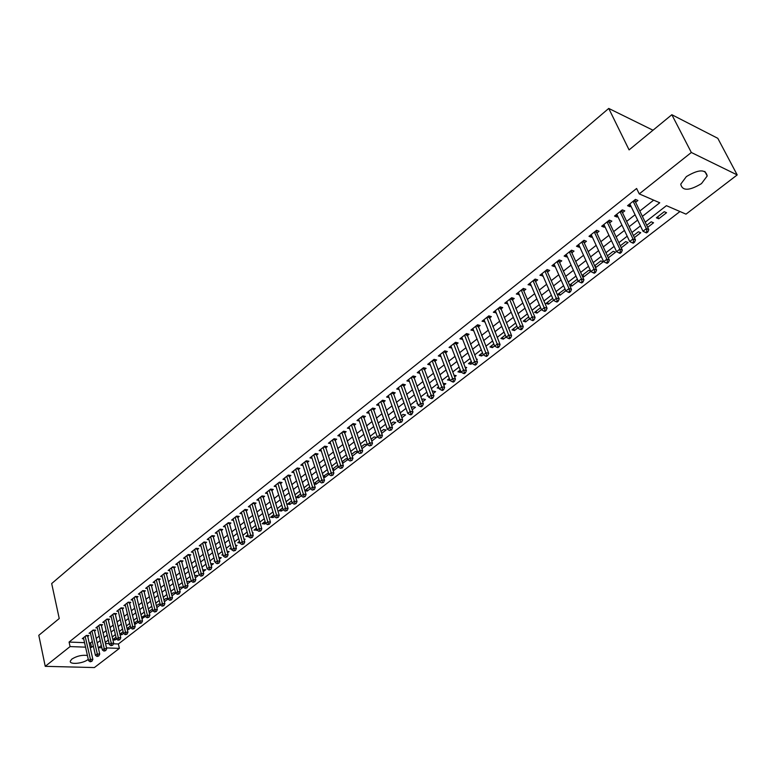 <?xml version="1.0" encoding="UTF-8"?>
<svg xmlns="http://www.w3.org/2000/svg" width="776" height="776" viewBox="0 0 776 776"><rect width="100%" height="100%" fill="white"/><g stroke="black" fill="none" stroke-linecap="round" stroke-linejoin="round"><path stroke-width="1.16" d="M88.27 659.28L87.921 659.571C83.061 663.655 69.112 664.877 70.335 661.074L71.848 659.096C76.795 656.001 81.994 654.798 87.426 655.487M686.362 176.598C698.672 169.226 705.627 169.023 707.208 175.977L701.455 183.631C689.233 190.925 682.327 191.1 680.736 184.164L686.362 176.598M113.451 643.799L118.369 643.993L679.97 211.538M118.369 643.993L119.397 648.387L94.381 667.564L45.241 666.332L70.073 646.583L85.564 647.155M45.241 666.332L38.8 635.321L59.238 618.52L51.682 583.552L608.733 108.436L629.084 149.894L671.841 114.722L717.81 138.322L737.2 174.92L686.013 214.147L666.429 205.669L645.205 222.188M653.004 130.222L608.733 108.436M123.539 633.391L121.783 634.749L120.057 634.671M123.132 631.674L119.931 634.147M137.682 620.693L134.306 623.002M138.041 622.158L135.587 624.049L134.549 624.001M152.6 609.752L151.456 609.684L148.963 611.624M152.833 610.693L149.341 613.127M167.849 598.616L165.889 598.48L163.93 600.003M167.946 598.985L164.376 601.749M179.673 589.905L183.107 587.238L180.614 587.054L179.207 588.15M195.29 577.81L198.132 575.598L195.639 575.394L194.815 576.034M211.237 565.452L213.468 563.715L210.752 563.667M227.533 552.822L229.124 551.59L227.125 551.397M223.139 555.141L221.897 555.015L222.896 554.248M244.178 539.931L245.1 539.213L243.936 539.087M239.939 542.919L237.776 542.696L239.493 541.357M257.001 529.998L253.995 530.105L256.468 528.184M274.365 516.544L273.045 517.563L270.552 517.252L273.821 514.721M292.125 502.78L289.972 504.458L287.469 504.119L291.563 500.947M310.293 488.705L307.257 491.062L304.881 490.723M309.711 486.862L304.852 490.626M328.423 472.914L323.243 476.357M328.878 474.311L324.921 477.376L323.495 477.153M347.706 458.994L345.989 458.703L342.051 461.759M347.9 459.576L342.565 463.32M361.946 448.693L367.067 444.726L364.584 444.27L361.306 446.811M381.676 433.406L386.089 429.991L383.606 429.506L381.016 431.514M401.89 417.75L405.547 414.917L403.064 414.403L401.202 415.849M422.59 401.716L425.452 399.495L422.988 398.951L421.882 399.805M417.604 403.762L416.964 403.627L417.42 403.258M443.804 385.284L445.841 383.703L443.067 383.354M439.148 388.359L437.208 387.913L438.576 386.846M465.542 368.435L466.706 367.533L465.028 367.116M461.012 371.946L460.391 372.431L457.937 371.82L460.265 370.016M483.264 354.71L481.615 355.99L479.161 355.34L482.488 352.76M506.097 337.026L503.352 339.141L500.918 338.462L505.292 335.067M529.513 318.878L525.633 321.885L523.208 321.157L528.689 316.909M553.55 300.254L548.467 304.192L546.052 303.426L552.696 298.275M577.761 280.087L576.626 279.7L569.613 285.141M578.227 281.135L571.883 286.053L569.691 285.316M594.998 265.44L595.91 267.448L603.233 261.774L600.847 260.901L594.62 265.731M595.91 267.448L595.308 267.235M621.256 247.806L628.065 242.529L625.698 241.608L620.315 245.798M647.688 227.329L653.557 222.78L651.21 221.81L646.709 225.302M105.487 643.488L109.154 643.624M666.565 212.711L664.227 211.712L656.399 217.784L658.737 218.774L666.565 212.711M634.38 237.64L640.733 232.722L638.376 231.772L633.42 235.623M608.306 257.836L615.572 252.21L613.195 251.317L607.385 255.828M590.672 271.076L588.664 270.358L582.039 275.499M590.817 271.387L583.824 276.809L582.398 276.314M565.044 289.011L557.692 294.395L560.107 295.181L565.811 290.757M541.454 309.624L536.982 313.097L534.557 312.35L540.61 307.655M517.728 328.005L514.43 330.566L511.995 329.868L516.913 326.046M494.613 345.921L492.42 347.619L489.976 346.95L493.817 343.972M476.619 359.86L477.327 359.307L476.289 359.036M472.07 363.381L470.945 364.254L468.491 363.634L471.304 361.441M454.6 376.913L456.21 375.671L453.911 375.109M450.09 380.415L447.51 379.91L449.352 378.484M433.134 393.548L435.588 391.647L433.115 391.085L432.416 391.628M428.303 396.1L427.023 395.808L427.935 395.1M412.172 409.776L415.441 407.255L412.968 406.721L411.484 407.875M391.725 425.626L395.76 422.503L393.277 421.998L391.055 423.725M371.752 441.098L376.525 437.402L374.042 436.936L371.103 439.206M357.523 451.933L355.233 451.525L351.625 454.329M357.581 452.078L352.255 456.201M338.006 465.988L336.842 465.804L332.594 469.102M338.336 466.987L333.903 470.421L332.972 470.275M318.965 479.772L313.999 483.535M319.528 481.556L316.036 484.253L314.135 483.972M301.156 495.786L298.566 497.794L296.073 497.445L300.584 493.943M283.201 509.696L281.465 511.045L278.962 510.724L282.639 507.873M265.635 523.305L264.723 524.013L262.23 523.713L265.091 521.491M252.646 533.374L253.219 532.928L252.491 532.84M248.456 536.614L245.837 536.429L247.932 534.809M235.807 546.411L237.068 545.441L235.487 545.276M231.49 549.059L229.793 548.884L231.151 547.837M219.336 559.176L221.257 557.692L218.861 557.459M214.884 561.155L214.079 561.087L214.719 560.582M203.215 571.66L205.766 569.691L202.74 569.885M187.433 583.882L190.586 581.447L188.093 581.253L186.968 582.126M175.599 592.971L173.213 592.796L171.535 594.106M175.619 593.039L171.981 595.861M160.186 604.213L158.644 604.116L156.412 605.843M160.351 604.873L156.849 607.579M145.102 615.252L141.601 617.337M145.403 616.454L141.901 618.588M130.339 626.087L127.08 628.608M130.756 627.803L128.661 629.423L127.264 629.355M116.4 638.92L114.984 640.016L112.927 639.928M116.002 637.203L112.859 639.647M671.841 114.722L691.329 152.484L737.2 174.92M642.382 216.358L659.745 202.779L639.249 193.903L636.611 188.49L69.083 642.062L70.073 646.583M639.249 193.903L691.329 152.484M101.346 645.496L98.6 647.63L101.86 647.747M106.506 647.912L119.397 648.387M640.433 225.903L631.936 232.509M627.192 236.205L618.86 242.694M614.126 246.38L605.949 252.733M601.235 256.41L593.223 262.647M588.518 266.304L580.652 272.425M575.967 276.072L568.255 282.076M563.589 285.714L556.023 291.601M551.367 295.22L543.947 301.001M539.31 304.609L532.026 310.274M527.408 313.873L520.26 319.431M515.662 323.02L508.639 328.481M504.06 332.041L497.173 337.405M492.605 340.955L485.854 346.212M481.295 349.763L474.67 354.923M470.13 358.454L463.621 363.517M459.111 367.029L452.718 372.005M448.218 375.506L441.951 380.385M437.46 383.877L431.31 388.669M426.839 392.152L420.796 396.846M416.343 400.319L410.417 404.926M405.974 408.389L400.154 412.919M395.731 416.353L390.018 420.805M385.614 424.23L380.007 428.604M375.613 432.019L370.103 436.306M365.729 439.711L360.326 443.92M355.961 447.306L350.655 451.448M346.309 454.823L341.1 458.878M336.774 462.244L331.653 466.23M327.346 469.587L322.321 473.496M318.024 476.842L313.087 480.683M308.809 484.011L303.959 487.784M299.701 491.111L294.938 494.807M290.69 498.114L286.014 501.752M281.785 505.05L277.197 508.62M272.977 511.908L268.467 515.409M264.267 518.688L259.834 522.132M255.653 525.391L251.308 528.776M247.127 532.016L242.859 535.343M238.707 538.583L234.517 541.842M230.365 545.062L226.252 548.273M222.12 551.484L218.085 554.627M213.972 557.837L209.995 560.922M205.902 564.113L202.002 567.149M197.919 570.331L194.087 573.309M190.013 576.471L186.259 579.4M182.195 582.563L178.509 585.434M174.464 588.577L170.836 591.399M166.811 594.542L163.251 597.307M159.235 600.43L155.734 603.156M151.737 606.269L148.303 608.937M144.317 612.041L140.941 614.67M136.974 617.764L133.656 620.334M129.699 623.419L126.449 625.951M122.501 629.026L119.31 631.509M115.382 634.564L112.248 637.009M108.33 640.054L105.245 642.45M90.142 647.32L91.558 647.368L93.324 645.981M97.204 642.945L100.22 640.588M104.12 637.542L107.185 635.137M111.094 632.081L114.227 629.627M118.146 626.562L121.328 624.069M125.266 620.994L128.515 618.453M132.463 615.368L135.761 612.778M139.728 609.674L143.085 607.045M147.062 603.932L150.486 601.255M154.482 598.131L157.964 595.405M161.971 592.272L165.521 589.488M169.537 586.346L173.155 583.523M177.19 580.361L180.866 577.48M184.921 574.318L188.665 571.378M192.729 568.207L196.541 565.219M200.615 562.028L204.505 558.992M208.599 555.791L212.556 552.696M216.659 549.486L220.685 546.323M224.807 543.103L228.91 539.892M233.042 536.662L237.223 533.393M241.365 530.144L245.623 526.817M249.785 523.558L254.121 520.172M258.301 516.903L262.705 513.45M266.905 510.172L271.396 506.65M275.596 503.362L280.175 499.783M284.394 496.475L289.06 492.828M293.299 489.51L298.042 485.805M302.291 482.478L307.121 478.695M311.389 475.358L316.307 471.507M320.595 468.151L325.61 464.232M329.907 460.866L335.009 456.88M339.316 453.504L344.515 449.43M348.841 446.045L354.137 441.903M358.483 438.508L363.876 434.288M368.231 430.874L373.722 426.577M378.106 423.153L383.693 418.778M388.087 415.344L393.781 410.882M398.195 407.439L403.995 402.899M408.418 399.436L414.326 394.809M418.768 391.337L424.792 386.623M429.244 383.14L435.375 378.339M439.846 374.837L446.093 369.948M450.584 366.437L456.948 361.461M461.458 357.94L467.938 352.857M472.458 349.326L479.064 344.156M483.603 340.606L490.335 335.339M494.884 331.769L501.752 326.405M506.321 322.826L513.314 317.355M517.893 313.776L525.022 308.198M529.62 304.599L536.876 298.915M541.502 295.307L548.894 289.516M553.53 285.888L561.077 279.99M565.723 276.343L573.406 270.329M578.081 266.682L585.909 260.552M590.594 256.885L598.577 250.638M603.282 246.962L611.42 240.589M616.144 236.893L624.438 230.404M629.171 226.699L637.639 220.074M89.143 642.848L90.549 642.906L92.315 641.51M96.185 638.464L99.202 636.107M103.082 633.051L106.147 630.636M110.046 627.571L113.17 625.116M117.079 622.042L120.261 619.539M124.189 616.454L127.419 613.913M131.357 610.819L134.655 608.219M138.613 605.115L141.969 602.477M145.936 599.353L149.351 596.666M153.328 593.543L156.81 590.808M160.807 587.665L164.347 584.881M168.353 581.728L171.962 578.896M175.987 575.734L179.654 572.843M183.689 569.671L187.433 566.722M191.488 563.541L195.29 560.544M199.354 557.352L203.234 554.307M207.318 551.096L211.266 547.992M215.359 544.771L219.375 541.609M223.488 538.379L227.581 535.168M231.694 531.919L235.865 528.65M240.007 525.391L244.246 522.054M248.398 518.795L252.724 515.39M256.885 512.121L261.289 508.658M265.47 505.37L269.951 501.849M274.151 498.551L278.71 494.962M282.92 491.654L287.566 487.997M291.795 484.67L296.529 480.955M300.768 477.618L305.589 473.826M309.837 470.489L314.746 466.628M319.014 463.272L324.019 459.344M328.296 455.968L333.389 451.971M337.696 448.586L342.876 444.512M347.192 441.117L352.469 436.966M356.805 433.561L362.179 429.332M366.524 425.917L372.005 421.61M376.36 418.177L381.938 413.792M386.322 410.349L391.996 405.887M396.39 402.434L402.181 397.884M406.595 394.412L412.483 389.775M416.906 386.303L422.91 381.579M427.353 378.087L433.474 373.275M437.926 369.774L444.163 364.875M448.635 361.354L454.978 356.368M459.47 352.837L465.94 347.755M470.44 344.214L477.027 339.034M481.547 335.475L488.269 330.198M492.799 326.628L499.637 321.254M504.196 317.675L511.161 312.195M515.739 308.596L522.84 303.018M527.428 299.41L534.664 293.716M539.262 290.098L546.634 284.297M551.261 280.67L558.778 274.762M563.405 271.115L571.068 265.091M575.724 261.434L583.533 255.294M588.198 251.618L596.162 245.361M600.847 241.685L608.956 235.303M613.661 231.607L621.925 225.098M626.649 221.393L635.078 214.758M639.812 211.043L653.673 200.15M90.549 642.906L91.558 647.368M69.083 642.062L84.565 642.664M87.717 636.495L88.901 635.554L86.34 635.447L82.285 638.667L83.682 638.716M94.517 631.101L95.71 630.151L93.149 630.034L89.056 633.284L90.472 633.352M101.384 625.66L102.597 624.699L100.026 624.573L95.894 627.852L97.33 627.929M108.32 620.16L109.542 619.19L106.972 619.054L102.801 622.371L104.256 622.449M115.333 614.611L116.565 613.632L113.994 613.486L109.775 616.833L111.249 616.91M122.404 608.995L123.656 608.015L121.075 607.86L116.817 611.236L118.311 611.323M129.553 603.33L130.814 602.341L128.234 602.176L123.937 605.59L125.45 605.687M136.78 597.607L138.05 596.608L135.47 596.434L131.125 599.887L132.657 599.984M144.074 591.836L145.355 590.817L142.774 590.633L138.38 594.115L139.932 594.222M151.436 585.996L152.736 584.968L150.156 584.774L145.713 588.295L147.294 588.412M158.886 580.089L160.196 579.051L157.606 578.847L153.124 582.407L154.725 582.533M166.404 574.133L167.732 573.086L165.142 572.872L160.613 576.461L162.232 576.597M173.999 568.11L175.337 567.052L172.757 566.829L168.179 570.457L169.818 570.593M181.681 562.028L183.029 560.951L180.449 560.718L175.822 564.394L177.481 564.54M189.441 555.878L190.809 554.792L188.219 554.549L183.543 558.254L185.231 558.41M197.279 549.66L198.666 548.564L196.076 548.312L191.352 552.056L193.059 552.221M205.204 543.384L206.6 542.278L204.01 542.007L199.238 545.8L200.974 545.974M213.216 537.031L214.622 535.915L212.032 535.634L207.211 539.465L208.967 539.65M221.305 530.619L222.731 529.494L220.141 529.203L215.262 533.073L217.047 533.267M229.492 524.139L230.928 522.995L228.338 522.694L223.41 526.603L225.224 526.807M237.757 517.582L239.212 516.428L236.622 516.108L231.636 520.065L233.479 520.289M246.118 510.957L247.593 509.793L244.993 509.463L239.959 513.46L241.831 513.693M254.576 504.264L256.061 503.081L253.461 502.741L248.369 506.777L250.27 507.029M263.113 497.484L264.626 496.291L262.026 495.942L256.875 500.025L258.806 500.287M271.755 490.645L273.278 489.433L270.678 489.064L265.479 493.196L267.439 493.468M280.495 483.72L282.027 482.497L279.438 482.119L274.17 486.3L276.159 486.581M289.322 476.716L290.884 475.484L288.284 475.087L282.959 479.316L284.986 479.616M298.256 469.635L299.827 468.394L297.237 467.986L291.854 472.254L293.91 472.574M307.296 462.477L308.887 461.216L306.287 460.798L300.845 465.115L302.931 465.454M316.424 455.24L318.034 453.96L315.444 453.524L309.934 457.898L312.059 458.247M325.668 447.917L327.297 446.627L324.707 446.171L319.14 450.594L321.293 450.963M335.019 440.506L336.668 439.206L334.078 438.731L328.442 443.203L330.634 443.6M344.476 433.018L346.135 431.689L343.555 431.204L337.851 435.734L340.082 436.141M354.04 425.432L355.728 424.094L353.138 423.599L347.367 428.168L349.646 428.604M363.721 417.76L365.418 416.411L362.838 415.887L356.999 420.524L359.317 420.98M373.508 410L375.235 408.632L372.655 408.098L366.747 412.784L369.104 413.269M383.422 402.152L385.168 400.765L382.587 400.212L376.612 404.956L379.008 405.46M393.442 394.208L395.217 392.801L392.637 392.229L386.594 397.031L389.038 397.564M403.588 386.167L405.382 384.741L402.802 384.159L396.691 389.009L399.184 389.571M413.86 378.019L415.674 376.593L413.104 375.982L406.905 380.9L409.447 381.482M424.259 369.783L426.092 368.338L423.521 367.708L417.255 372.684L419.826 373.295L419.059 371.248M434.773 361.451L436.636 359.977L434.065 359.337L427.721 364.371L430.34 364.962M445.424 353.012L447.306 351.518L444.745 350.859L438.324 355.951L440.981 356.533M456.21 344.466L458.112 342.953L455.551 342.274L449.052 347.435L451.748 348.007M467.133 335.814L469.053 334.281L466.502 333.583L459.916 338.811L462.641 339.364M478.181 327.055L480.131 325.503L477.579 324.785L470.916 330.072L473.68 330.615M489.375 318.179L491.344 316.618L488.802 315.871L482.051 321.225L484.864 321.759M500.704 309.197L502.712 307.616L500.171 306.85L493.332 312.272L496.174 312.786M512.189 300.099L514.216 298.498L511.685 297.703L504.759 303.203L507.64 303.707M523.819 290.884L525.866 289.264L523.344 288.449L516.321 294.017L519.251 294.502M535.595 281.552L537.671 279.903L535.149 279.069L528.049 284.714L531.017 285.18M547.526 272.095L549.631 270.426L547.119 269.573L539.921 275.286L542.928 275.742M559.612 262.521L561.746 260.833L559.234 259.941L551.949 265.731L554.452 266.605L554.995 266.178M571.854 252.811L574.017 251.104L571.524 250.192L564.133 256.061L566.635 256.953L567.227 256.478M584.27 242.975L586.452 241.249L583.969 240.308L576.481 246.254L578.974 247.175L579.623 246.661M596.841 233.013L599.062 231.258L596.579 230.297L588.994 236.321L591.477 237.262L592.185 236.709M609.587 222.916L611.827 221.131L609.364 220.141L601.672 226.252L604.145 227.222L604.911 226.621M622.497 212.682L624.777 210.878L622.313 209.859L614.524 216.048L616.988 217.047L617.812 216.397M635.592 202.303L637.901 200.47L635.447 199.422L627.551 205.698L630.005 206.726L630.888 206.038M628.967 204.573L630.005 206.726M657.747 216.737L658.737 218.774M615.969 214.894L616.988 217.047M603.146 225.079L604.145 227.222M590.497 235.128L591.477 237.262M578.004 245.041L578.974 247.175M565.685 254.829L566.635 256.953M553.521 264.48L554.452 266.605M582.922 274.811L583.824 276.809M541.512 274.015L542.434 276.13M571.01 284.065L571.883 286.053M529.668 283.424L530.571 285.539M559.244 293.192L560.107 295.181M517.97 292.707L518.853 294.812M547.623 302.213L548.467 304.192M506.418 301.883L507.291 303.979M536.148 311.118L536.982 313.097M495.02 310.933L495.874 313.029M524.809 319.916L525.633 321.885M483.758 319.877L484.602 321.962M513.615 328.607L514.43 330.566M472.642 328.704L473.467 330.789M502.557 337.182L503.352 339.141M461.662 337.424L462.467 339.5M491.635 345.669L492.42 347.619M450.808 346.038L451.613 348.104M480.839 354.04L481.615 355.99M440.099 354.545L440.884 356.611M470.178 362.314L470.945 364.254M429.516 362.945L430.292 365.001M459.644 370.491L460.391 372.431M449.236 378.572L449.973 380.502M342.361 461.516L342.982 463.388M333.292 468.558L333.903 470.421M324.32 475.523L324.921 477.376M315.454 482.41L316.036 484.253M306.675 489.219L307.257 491.062M297.994 495.961L298.566 497.794M289.399 502.625L289.972 504.458M280.912 509.211L281.465 511.045M272.502 515.739L273.045 517.563M264.189 522.19L264.723 524.013M255.954 528.582L256.487 530.396M247.816 534.897L248.339 536.711M149.234 611.41L149.661 613.147M142.173 616.891L142.59 618.627M135.169 622.323L135.587 624.049M128.244 627.706L128.661 629.423M121.386 633.032L121.783 634.749M114.586 638.299L114.984 640.016M645.593 232.528L646.573 232.916L647.912 231.888L646.932 231.49L645.593 232.528L642.994 231.229L629.85 203.875M642.994 231.229L646.34 228.629L648.794 229.628L647.912 231.888M633.138 201.265L646.34 228.629L646.932 231.49M635.049 199.742L635.282 201.663L648.794 229.628M632.275 242.82L633.264 243.198L634.584 242.18L633.594 241.792L632.275 242.82L629.705 241.52L616.794 214.244M629.705 241.52L633.012 238.959L635.466 239.929L634.584 242.18M620.034 211.664L633.012 238.959L633.594 241.792M621.964 210.131L622.197 212.042L635.466 239.929M619.141 252.966L620.131 253.345L621.43 252.336L620.441 251.957L619.141 252.966L616.59 251.676L603.903 224.477M616.59 251.676L619.849 249.145L622.323 250.085L621.43 252.336M607.113 221.926L619.849 249.145L620.441 251.957M609.063 220.384L609.286 222.275L622.323 250.085M606.182 262.977L607.181 263.345L608.462 262.346L607.472 261.987L606.182 262.977L603.66 261.687L591.196 234.565M603.66 261.687L606.88 259.194L609.364 260.115L608.462 262.346M594.358 232.053L606.88 259.194L607.472 261.987M596.327 230.491L596.55 232.373L609.364 260.115M593.398 272.861L594.397 273.21L595.667 272.23L594.668 271.881L593.398 272.861L590.905 271.571L578.653 244.527M590.905 271.571L594.077 269.117L596.569 270L595.667 272.23M581.777 242.044L594.077 269.117L594.668 271.881M583.765 240.463L583.979 242.345L596.569 270M580.788 282.61L581.787 282.949L583.038 281.979L582.039 281.639L580.788 282.61L578.314 281.319L566.276 254.353M578.314 281.319L581.447 278.894L583.95 279.758L583.038 281.979M569.361 251.909L581.447 278.894L582.039 281.639M571.369 250.309L571.572 252.181L583.95 279.758M568.342 292.232L569.341 292.562L570.583 291.601L569.574 291.272L568.342 292.232L565.888 290.942L554.064 264.053M565.888 290.942L568.983 288.556L571.485 289.39L570.583 291.601M557.1 261.638L568.983 288.556L569.574 291.272M559.127 260.028L559.331 261.89L571.485 289.39M556.062 301.719L557.071 302.039L558.283 301.098L557.284 300.778L556.062 301.719L553.627 300.438L542.007 273.618M553.627 300.438L556.683 298.081L559.195 298.896L558.283 301.098M545.014 271.241L557.284 300.778M547.051 269.611L547.245 271.464L559.195 298.896M543.937 311.089L544.946 311.399L546.149 310.468L545.14 310.157L543.937 311.089L541.532 309.808L530.115 283.065M541.532 309.808L544.539 307.48L547.07 308.266L546.149 310.468M533.073 280.718L545.14 310.157M535.13 279.079L535.324 280.922L547.07 308.266M531.977 320.333L532.986 320.643L534.179 319.722L533.16 319.411L531.977 320.333L529.591 319.062L518.368 292.397M529.591 319.062L532.559 316.763L535.091 317.53L534.179 319.722M521.288 290.079L533.16 319.411M523.363 288.459L523.548 290.263L535.091 317.53M520.163 329.46L521.181 329.751L522.355 328.849L521.336 328.558L520.163 329.46L517.805 328.19L506.767 301.602M517.805 328.19L520.735 325.92L523.276 326.667L522.355 328.849M509.657 299.313L521.336 328.558M511.753 297.732L523.276 326.667M508.503 338.472L509.522 338.753L510.686 337.861L509.667 337.579L508.503 338.472L506.165 337.201L495.321 310.691M506.165 337.201L509.066 334.96L511.607 335.688L510.686 337.861M498.173 308.431L509.667 337.579M500.287 306.879L511.607 335.688M496.999 347.367L498.017 347.648L499.162 346.756L498.143 346.484L496.999 347.367L494.681 346.106L484.02 319.673M494.681 346.106L497.542 343.884L500.093 344.592L499.162 346.756M486.833 317.433L498.143 346.484M488.958 315.919L500.093 344.592M485.63 356.145L486.659 356.417L487.784 355.544L486.765 355.272L485.63 356.145L483.341 354.884L472.856 328.539M483.341 354.884L486.164 352.702L488.715 353.381L487.784 355.544M475.63 326.327L486.765 355.272M477.774 324.834L488.715 353.381M474.417 364.817L475.436 365.079L476.551 364.216L475.533 363.954L474.417 364.817L472.138 363.566L461.827 337.288M472.138 363.566L474.922 361.403L477.482 362.062L476.551 364.216M464.572 335.106L475.533 363.954M466.735 333.641L477.482 362.062M463.33 373.382L464.358 373.634L465.464 372.79L464.436 372.529L463.33 373.382L461.08 372.131L450.943 345.931M461.08 372.131L463.835 369.997L466.395 370.637L465.464 372.79M453.65 343.778L464.436 372.529M455.822 342.342L466.395 370.637M452.389 381.84L453.417 382.083L454.503 381.249L453.475 380.997L452.389 381.84L450.158 380.589L440.186 354.467M450.158 380.589L452.874 378.484L455.444 379.105L454.503 381.249M442.863 352.343L453.475 380.997M445.055 350.936L455.444 379.105M441.583 390.192L442.611 390.435L443.688 389.6L442.66 389.358L441.583 390.192L439.371 388.941L429.565 362.906M439.371 388.941L442.048 386.865L444.629 387.466L443.688 389.6M432.213 360.811L442.66 389.358M434.415 359.424L444.629 387.466M430.913 398.447L431.941 398.67L432.998 397.855L431.97 397.622L430.913 398.447L428.711 397.196L419.079 371.238M428.711 397.196L431.369 395.139L433.939 395.721L432.998 397.855M421.688 369.163L431.97 397.622M423.9 367.805L433.939 395.721M420.369 406.595L421.397 406.818L422.445 406.003L421.416 405.78L420.369 406.595L418.186 405.353L408.709 379.464M418.186 405.353L420.805 403.326L423.386 403.889L422.445 406.003M411.29 377.417L421.416 405.78M413.511 376.079L423.386 403.889M409.951 414.646L410.979 414.859L412.017 414.054L410.989 413.841L409.951 414.646L407.788 413.404L398.466 387.602M407.788 413.404L410.378 411.396L412.958 411.94L412.017 414.054M401.017 385.575L410.989 413.841M403.248 384.256L412.958 411.94M399.659 422.6L401.716 422.018L400.678 421.805L399.659 422.6L397.516 421.358L388.349 395.634M397.516 421.358L400.076 419.38L402.657 419.903L401.716 422.018M390.861 393.636L400.678 421.805M393.112 392.336L402.657 419.903M389.494 430.457L391.54 429.875L389.494 430.457L387.37 429.225L378.349 403.578M387.37 429.225L389.891 427.266L392.481 427.78L391.54 429.875M380.841 401.599L390.503 429.671M383.092 400.319L392.481 427.78M379.445 438.217L381.482 437.645L379.445 438.217L377.34 436.995L368.464 411.425M377.34 436.995L379.833 435.055L382.432 435.549L381.482 437.645M370.928 409.466L380.444 437.451M373.188 408.215L382.432 435.549M369.512 445.89L371.539 445.317L369.512 445.89L367.426 444.667L358.696 419.176M367.426 444.667L369.9 442.756L372.49 443.232L371.539 445.317M361.131 417.245L370.501 445.133M363.401 416.004L372.49 443.232M359.705 453.475L361.723 452.903L359.705 453.475L357.639 452.253L349.045 426.839M357.639 452.253L360.074 450.361L362.673 450.827L361.723 452.903M351.45 424.938L360.685 452.718M353.73 423.706L362.673 450.827M350.005 460.973L352.013 460.401L350.005 460.973L347.958 459.751L339.51 434.415M347.958 459.751L350.364 457.879L352.964 458.325L352.013 460.401M341.886 432.533L350.975 460.226M344.175 431.32L352.964 458.325M340.421 468.374L342.42 467.812L340.421 468.374L338.394 467.162L330.081 441.903M338.394 467.162L340.771 465.319L343.37 465.745L342.42 467.812M332.429 440.04L341.382 467.637M334.728 438.847L343.37 465.745M330.954 475.698L332.933 475.135L330.954 475.698L328.937 474.485L320.76 449.304M328.937 474.485L331.284 472.662L333.893 473.069L332.933 475.135M323.078 447.461L331.895 474.97M325.386 446.287L333.893 473.069M321.594 482.934L323.563 482.371L321.594 482.934L319.586 481.721L311.545 456.627M319.586 481.721L321.914 479.917L324.514 480.315L323.563 482.371M313.834 454.804L322.525 482.216M316.142 453.64L324.514 480.315M312.33 490.083L314.299 489.53L312.33 490.083L310.342 488.88L302.427 463.854M310.342 488.88L312.65 487.095L315.25 487.483L314.299 489.53M304.696 462.06L313.252 489.375M307.015 460.915L315.25 487.483M303.183 497.164L305.133 496.601L303.183 497.164L301.214 495.961L293.415 471.013M301.214 495.961L303.484 494.196L306.093 494.564L305.133 496.601M295.666 469.228L304.095 496.456M297.984 468.103L306.093 494.564M294.133 504.148L296.073 503.595L294.133 504.148L292.183 502.955L284.511 478.084M292.183 502.955L294.424 501.209L297.033 501.568L296.073 503.595M286.732 476.328L295.035 503.459M289.06 475.203L297.033 501.568M285.19 511.064L287.12 510.511L285.19 511.064L283.25 509.871L275.703 485.078M283.25 509.871L285.471 508.144L288.08 508.493L287.12 510.511M277.895 483.341L286.082 510.375M280.233 482.235L288.08 508.493M276.343 517.902L278.264 517.35L276.343 517.902L274.413 516.709L266.993 491.994M274.413 516.709L276.615 515.012L279.224 515.332L278.264 517.35M269.156 490.277L277.226 517.223M271.503 489.181L279.224 515.332M267.594 524.663L269.505 524.12L267.594 524.663L265.683 523.47L258.379 498.842M265.683 523.47L267.856 521.792L270.465 522.102L269.505 524.12M260.523 497.135L268.467 523.994M262.87 496.058L270.465 522.102M258.941 531.347L260.843 530.803L258.941 531.347L257.05 530.163L249.853 505.603M257.05 530.163L259.194 528.495L261.803 528.805L260.843 530.803M251.977 503.925L259.805 530.687M254.324 502.848L261.803 528.805M250.386 537.962L252.278 537.419L250.386 537.962L248.504 536.779L241.423 512.296M248.504 536.779L250.629 535.13L253.238 535.421L252.278 537.419M243.528 510.627L251.24 537.302M245.876 509.57L253.238 535.421M241.928 544.5L243.809 543.957L241.928 544.5L240.056 543.326L233.091 518.921M240.056 543.326L242.16 541.697L244.77 541.968L243.809 543.957M235.167 517.272L242.772 543.85M237.524 516.224L244.77 541.968M233.557 550.97L235.429 550.436L233.557 550.97L231.704 549.796L224.846 525.468M231.704 549.796L233.78 548.186L236.389 548.448L235.429 550.436M226.893 523.839L234.391 550.33M229.259 522.801L236.389 548.448M225.273 557.372L227.145 556.838L225.273 557.372L223.439 556.198L216.688 531.948M223.439 556.198L225.496 554.607L228.095 554.859L227.145 556.838M218.716 530.328L226.097 556.731M221.082 529.31L228.095 554.859M217.086 563.706L218.939 563.163L217.086 563.706L215.262 562.532L208.608 538.35M215.262 562.532L217.299 560.951L219.899 561.193L218.939 563.163M210.626 536.759L217.901 563.075M212.993 535.741L219.899 561.193M208.977 569.962L210.829 569.429L208.977 569.962L207.173 568.798L200.625 544.694M207.173 568.798L209.18 567.237L211.79 567.469L210.829 569.429M202.614 543.113L209.792 569.341M204.99 542.114L211.79 567.469M200.965 576.161L202.808 575.627L200.965 576.161L199.17 574.997L192.72 550.97M199.17 574.997L201.159 573.454L203.758 573.677L202.808 575.627M194.689 549.408L201.76 575.54M197.065 548.409L203.758 573.677M193.03 582.291L194.863 581.757L193.03 582.291L191.245 581.127L184.901 557.178M191.245 581.127L193.224 579.604L195.824 579.808L194.863 581.757M186.851 555.635L193.825 581.68M189.228 554.646L195.824 579.808M185.183 588.353L187.006 587.83L185.183 588.353L183.408 587.199L177.171 563.318M183.408 587.199L185.367 585.686L187.967 585.89L187.006 587.83M179.091 561.795L185.968 587.752M181.477 560.815L187.967 585.89M177.413 594.358L179.227 593.834L177.413 594.358L175.657 593.203L169.507 569.4M175.657 593.203L177.588 591.71L180.187 591.894L179.227 593.834M171.418 567.887L178.189 593.756M173.795 566.917L180.187 591.894M169.731 600.294L171.535 599.78L169.731 600.294L167.985 599.15L161.932 575.414M167.985 599.15L169.895 597.665L172.495 597.85L171.535 599.78M163.823 573.92L170.497 599.702M166.2 572.96L172.495 597.85M162.126 606.172L163.92 605.658L162.126 606.172L160.389 605.028L154.434 581.37M160.389 605.028L162.281 603.563L164.881 603.728L163.92 605.658M156.296 579.895L162.882 605.59M158.682 578.935L164.881 603.728M154.599 611.992L156.383 611.478L154.599 611.992L152.882 610.848L147.013 587.267M152.882 610.848L154.754 609.403L157.344 609.558L156.383 611.478M148.856 585.802L155.345 611.41M151.242 584.852L157.344 609.558M147.149 617.754L148.924 617.24L147.149 617.754L145.442 616.61L139.661 593.106M145.442 616.61L147.294 615.174L149.884 615.329L148.924 617.24M141.494 591.652L147.886 617.182M143.88 590.711L149.884 615.329M139.777 623.448L141.542 622.934L139.777 623.448L138.079 622.313L132.386 598.878M138.079 622.313L139.913 620.897L142.503 621.033L141.542 622.934M134.2 597.442L140.504 622.885M136.586 596.502L142.503 621.033M132.473 629.093L134.238 628.579L132.473 629.093L130.795 627.959L125.188 604.591M130.795 627.959L132.609 626.552L135.189 626.678L134.238 628.579M126.983 603.175L133.2 628.531M129.369 602.244L135.189 626.678M125.246 634.681L127.002 634.167L125.246 634.681L123.578 633.546L118.059 610.256M123.578 633.546L125.373 632.159L127.962 632.275L127.002 634.167M119.834 608.85L125.974 634.118M122.23 607.928L127.962 632.275M118.097 640.2L119.843 639.696L118.097 640.2L116.439 639.075L110.997 615.863M116.439 639.075L118.214 637.697L120.794 637.814L119.843 639.696M112.763 614.466L118.806 639.657M113.936 613.525L115.149 613.593L120.794 637.814M111.016 645.68L112.753 645.176L111.016 645.68L109.367 644.555L104.013 621.411M109.367 644.555L111.123 643.188L113.703 643.294L112.753 645.176M105.759 620.024L111.725 645.128M108.145 619.122L113.703 643.294M104.003 651.093L105.74 650.589L104.003 651.093L102.364 649.978L97.097 626.901M102.364 649.978L104.11 648.629L106.69 648.717L105.74 650.589M98.824 625.534L104.702 650.56M100.007 624.593L101.21 624.651L106.69 648.717M97.068 656.457L98.785 655.962L97.068 656.457L95.438 655.342L90.249 632.343M95.438 655.342L97.165 654.003L99.735 654.09L98.785 655.962M91.956 630.985L97.757 655.924M93.139 630.044L94.342 630.102L99.735 654.09M90.191 661.773L91.907 661.268L90.191 661.773L88.571 660.657L83.459 637.726M88.571 660.657L90.288 659.338L92.858 659.406L91.907 661.268M85.156 636.388L90.879 661.239M87.543 635.495L92.858 659.406M633.555 200.926L635.282 201.663M633.982 200.596L635.137 201.091M620.46 211.324L622.197 212.042M620.887 210.985L622.051 211.47M607.55 221.587L609.286 222.275M607.977 221.238L609.141 221.703M594.804 231.704L596.55 232.373M595.24 231.355L596.404 231.811M582.223 241.685L583.979 242.345M582.669 241.336L583.843 241.782M569.817 251.54L571.572 252.181M570.263 251.191L571.437 251.618M557.566 261.269L559.331 261.89M558.022 260.911L559.205 261.328M545.48 270.863L547.245 271.464M545.935 270.504L547.119 270.911M533.548 280.34L535.324 280.922M534.014 279.971L535.197 280.369M521.773 289.69L523.548 290.263M522.238 289.322L523.431 289.71M510.152 298.925L511.927 299.478M510.618 298.556L511.811 298.925M498.667 308.033L500.452 308.576M499.143 307.665L500.336 308.024M487.338 317.035L489.123 317.559M487.803 316.656L489.006 317.015M476.144 325.92L477.938 326.434M476.619 325.542L477.822 325.891M465.086 334.699L466.88 335.193M465.571 334.32L466.774 334.65M454.173 343.37L455.968 343.846M454.658 342.982L455.861 343.302M443.397 351.926L445.191 352.391M443.882 351.538L445.084 351.858M432.746 360.384L434.55 360.84M433.231 359.996L434.444 360.297M422.222 368.736L424.026 369.172M422.716 368.348L423.929 368.639M411.833 376.99L413.637 377.417M412.328 376.593L413.54 376.884M401.561 385.139L403.375 385.556M402.055 384.75L403.277 385.022M391.414 393.199L393.228 393.597M391.919 392.801L393.131 393.073M381.394 401.163L383.208 401.551M381.899 400.755L383.111 401.017M371.481 409.03L373.305 409.398M371.985 408.622L373.207 408.874M361.694 416.799L363.507 417.158M362.198 416.402L363.42 416.644M352.013 424.482L353.837 424.831M352.527 424.074L353.749 424.317M342.449 432.077L344.272 432.416M342.963 431.669L344.185 431.902M333.001 439.585L334.825 439.914M333.515 439.177L334.737 439.4M323.65 447.005L325.474 447.325M324.174 446.598L325.396 446.811M314.416 454.338L316.239 454.649M314.93 453.931L316.152 454.135M305.278 461.594L307.102 461.895M305.802 461.177L307.024 461.38M296.248 468.762L298.071 469.053M296.772 468.355L297.994 468.549M287.324 475.853L289.147 476.134M287.838 475.445L289.07 475.63M278.487 482.866L280.311 483.138M279.011 482.449L280.233 482.633M269.757 489.801L271.581 490.063M270.281 489.384L271.503 489.559M261.124 496.659L262.948 496.912M261.648 496.242L262.87 496.407M252.578 503.44L254.402 503.682M253.102 503.023L254.334 503.188M244.13 510.152L245.953 510.385M244.663 509.735L245.885 509.88M235.768 516.787L237.592 517.01M236.302 516.37L237.524 516.515M227.504 523.354L229.327 523.567M228.037 522.927L229.259 523.072M219.327 529.843L221.15 530.047M219.86 529.426L221.082 529.562M211.237 536.274L213.06 536.468M211.77 535.847L212.993 535.973M203.234 542.628L205.048 542.812M203.768 542.201L204.99 542.327M195.309 548.913L197.133 549.098M195.843 548.486L197.065 548.613M187.472 555.141L189.286 555.315M188.005 554.714L189.228 554.83M179.712 561.3L181.536 561.465M180.255 560.873L181.477 560.98M172.039 567.392L173.853 567.547M172.582 566.965L173.795 567.072M164.444 573.425L166.258 573.571M164.987 572.998L166.2 573.095M156.927 579.391L158.74 579.536M157.47 578.964L158.682 579.061M149.487 585.298L151.301 585.434M150.03 584.871L151.242 584.958M142.124 591.147L143.929 591.273M142.658 590.72L143.88 590.808M134.83 596.938L136.644 597.064M135.373 596.511L136.586 596.589M127.613 602.671L129.427 602.787M128.156 602.234L129.369 602.312M120.464 608.345L122.278 608.452M121.007 607.909L122.23 607.986M113.393 613.962L115.197 614.058M106.39 619.52L108.194 619.617M106.933 619.083L108.145 619.151M99.454 625.029L101.258 625.116M92.596 630.481L94.391 630.558M85.796 635.874L87.591 635.951M707.208 175.977L704.86 171.438"/></g></svg>

